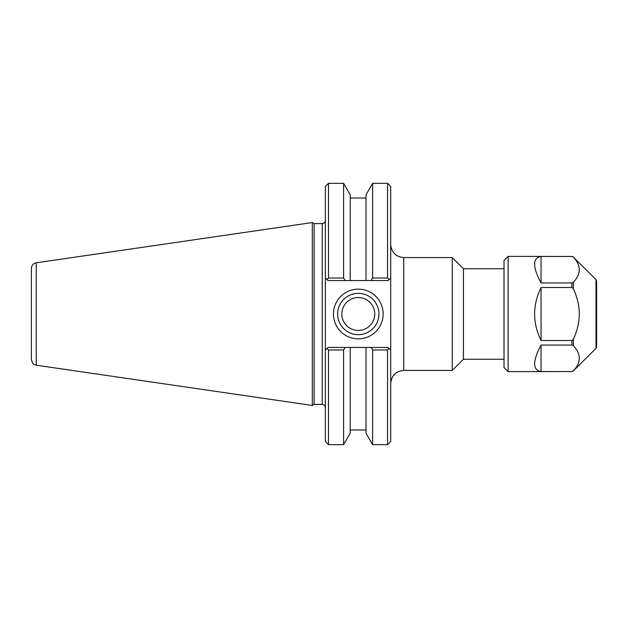 <?xml version="1.0" encoding="UTF-8"?>
<svg xmlns="http://www.w3.org/2000/svg" width="628" height="628" viewBox="0 0 628 628"><rect width="100%" height="100%" fill="white"/><g stroke="black" fill="none" stroke-linecap="round" stroke-linejoin="round"><path stroke-width="0.94" d="M390.695 244.496C391.464 252.432 395.821 256.781 403.757 257.559L452.262 257.559L452.262 370.442L403.757 370.442L403.757 257.559M387.555 349.969L389.077 348.446L388.08 347.449L371.172 347.449L372.632 349.969L387.555 349.969L387.555 444.655L390.695 441.515L390.695 186.485L387.555 183.345L387.555 278.031L372.632 278.031L371.172 280.551L388.08 280.551L389.077 279.554L387.555 278.031M504.009 268.737L463.44 268.737L463.44 359.263L504.009 359.263M463.44 268.737L452.262 257.559M378.959 314A20.669 20.669 0 0 1 347.959 331.898A20.669 20.669 0 0 1 347.959 296.102A20.669 20.669 0 0 1 378.959 314M383.143 314A24.853 24.853 0 0 0 345.863 292.483A24.853 24.853 0 0 0 345.863 335.517A24.853 24.853 0 0 0 383.143 314M390.695 277.937L389.077 279.554L390.695 277.937M328.499 278.031L328.499 183.345L325.367 186.485L325.367 277.937L327.981 280.551L345.062 280.551L343.61 278.031L328.499 278.031L326.976 279.554L325.367 277.937L325.367 350.063L327.981 347.449L371.172 347.449M389.077 348.446L390.695 350.063L389.077 348.446M322.235 223.592L322.235 404.408L314.11 404.408L314.11 223.592L322.235 223.592C324.134 223.403 325.178 222.359 325.367 220.452M328.499 349.969L326.976 348.446L325.367 350.063L325.367 441.515L328.499 444.655L328.499 349.969L343.61 349.969L345.062 347.449M314.11 223.592L312.304 222.548L312.304 405.453L314.11 404.408M343.61 278.031L343.61 183.345L350.228 194.813L350.228 280.551L371.172 280.551M345.062 280.551L350.228 280.551M372.632 349.969L372.632 444.655L387.555 444.655M372.632 444.655L366.006 433.187L366.006 347.449M328.499 444.655L343.61 444.655L343.61 349.969M366.006 280.551L366.006 194.813L372.632 183.345L372.632 278.031M36.228 262.802C33.245 263.47 31.636 265.338 31.4 268.392L31.4 359.609C32.491 363.094 33.386 364.695 34.085 364.421L36.228 365.198L36.228 262.802L312.304 222.548M341.828 314A16.461 16.461 0 0 0 358.29 330.461A16.461 16.461 0 0 0 374.751 314A16.461 16.461 0 0 0 358.29 297.539A16.461 16.461 0 0 0 341.828 314M343.61 444.655L350.228 433.187L350.228 347.449M595.996 279.625L595.996 348.375L596.6 346.923L596.6 281.077L595.996 279.625L573.364 257.119C581.238 265.511 581.238 273.894 573.364 282.286L571.912 282.953L541.046 282.953C532.497 266.712 532.497 257.88 541.046 256.452L571.912 256.452L573.364 257.119M573.364 288.833C581.238 305.608 581.238 322.392 573.364 339.167L571.912 340.509L541.046 340.509C532.497 322.839 532.497 305.161 541.046 287.491L571.912 287.491L573.364 288.833L573.364 282.286M573.364 345.714C581.238 354.106 581.238 362.489 573.364 370.881L571.912 371.548L541.046 371.548C532.497 370.12 532.497 361.288 541.046 345.047L571.912 345.047L573.364 345.714L573.364 339.167M541.046 282.953L541.046 256.452M541.046 340.509L541.046 287.491M541.046 371.548L541.046 345.047M571.912 256.452L508.13 256.389L508.13 371.611L571.912 371.548M508.13 371.611L504.009 367.498L504.009 260.502L508.13 256.389M595.996 348.375L573.364 370.881M571.912 345.047L571.912 340.509M571.912 287.491L571.912 282.953M403.757 370.442C395.821 371.219 391.464 375.568 390.695 383.504M463.44 359.263L452.262 370.442M322.235 404.408C324.134 404.597 325.178 405.641 325.367 407.548M328.499 183.345L343.61 183.345M372.632 183.345L387.555 183.345M36.228 365.198L312.304 405.453M366.006 198.032L350.228 198.032M366.006 429.968L350.228 429.968M571.912 371.611L573.364 371.007M571.912 256.389L573.364 256.993"/></g></svg>
